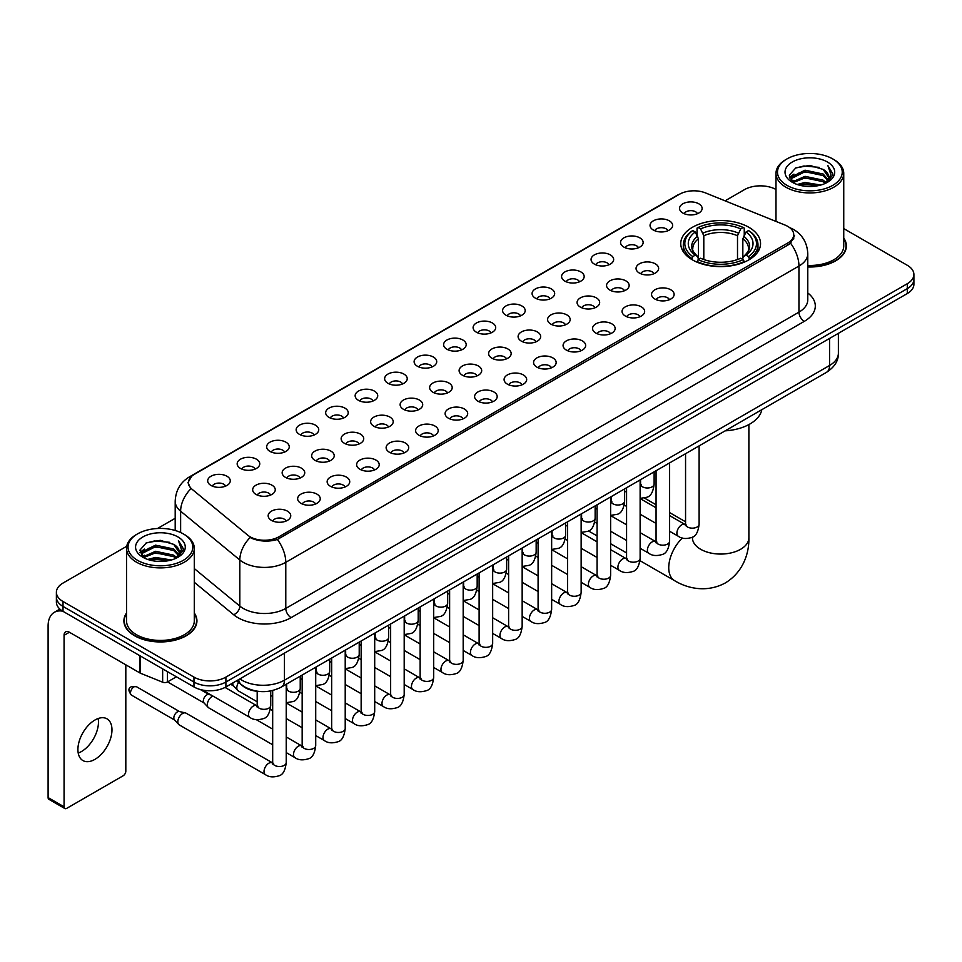 <?xml version="1.0" encoding="UTF-8"?>
<svg xmlns="http://www.w3.org/2000/svg" width="962" height="962" viewBox="0 0 962 962"><rect width="100%" height="100%" fill="white"/><g stroke="black" fill="none" stroke-linecap="round" stroke-linejoin="round"><path stroke-width="1.44" d="M748.857 227.285A39.899 23.04 0 0 0 705.374 222.294A39.899 23.04 0 0 0 680.747 243.578A39.899 23.04 0 0 0 692.436 259.872A39.899 23.04 0 0 0 735.918 264.863A39.899 23.04 0 0 0 760.545 243.578A39.899 23.04 0 0 0 748.857 227.285M653.366 230.05A11.291 6.518 180 0 1 651.118 228.21A11.291 6.518 180 0 1 654.857 220.106A11.291 6.518 180 0 1 669.336 220.839A11.291 6.518 180 0 1 671.572 228.21A11.291 6.518 180 0 1 653.366 230.05M667.953 230.736A6.77 3.908 0 0 0 666.137 228.824A6.77 3.908 0 0 0 659.463 227.838A6.77 3.908 0 0 0 654.737 230.736M623.869 247.078A11.291 6.518 180 0 1 621.632 245.238A11.291 6.518 180 0 1 625.372 237.133A11.291 6.518 180 0 1 639.838 237.867A11.291 6.518 180 0 1 642.087 245.238A11.291 6.518 180 0 1 623.869 247.078M638.467 247.763A6.77 3.908 0 0 0 636.652 245.851A6.77 3.908 0 0 0 629.978 244.865A6.77 3.908 0 0 0 625.252 247.763M594.384 264.105A11.291 6.518 180 0 1 592.135 262.265A11.291 6.518 180 0 1 595.875 254.16A11.291 6.518 180 0 1 610.353 254.894A11.291 6.518 180 0 1 612.59 262.265A11.291 6.518 180 0 1 594.384 264.105M608.97 264.79A6.77 3.908 0 0 0 607.154 262.879A6.77 3.908 0 0 0 600.48 261.892A6.77 3.908 0 0 0 595.755 264.79M564.886 281.132A11.291 6.518 180 0 1 562.65 279.293A11.291 6.518 180 0 1 566.39 271.188A11.291 6.518 180 0 1 580.856 271.921A11.291 6.518 180 0 1 583.104 279.293A11.291 6.518 180 0 1 564.886 281.132M579.485 281.818A6.77 3.908 0 0 0 577.669 279.906A6.77 3.908 0 0 0 570.995 278.92A6.77 3.908 0 0 0 566.269 281.818M535.401 298.16A11.291 6.518 180 0 1 533.152 296.32A11.291 6.518 180 0 1 536.892 288.215A11.291 6.518 180 0 1 551.37 288.937A11.291 6.518 180 0 1 553.607 296.32A11.291 6.518 180 0 1 535.401 298.16M549.987 298.833A6.77 3.908 0 0 0 548.172 296.933A6.77 3.908 0 0 0 541.498 295.947A6.77 3.908 0 0 0 536.772 298.833M505.904 315.187A11.291 6.518 180 0 1 503.667 313.347A11.291 6.518 180 0 1 507.407 305.243A11.291 6.518 180 0 1 521.873 305.964A11.291 6.518 180 0 1 524.122 313.347A11.291 6.518 180 0 1 505.904 315.187M520.502 315.861A6.77 3.908 0 0 0 518.686 313.961A6.77 3.908 0 0 0 512.012 312.963A6.77 3.908 0 0 0 507.287 315.861M476.418 332.215A11.291 6.518 180 0 1 474.17 330.375A11.291 6.518 180 0 1 477.91 322.27A11.291 6.518 180 0 1 492.388 322.991A11.291 6.518 180 0 1 494.624 330.375A11.291 6.518 180 0 1 476.418 332.215M491.005 332.888A6.77 3.908 0 0 0 489.189 330.988A6.77 3.908 0 0 0 482.515 329.99A6.77 3.908 0 0 0 477.789 332.888M446.921 349.242A11.291 6.518 180 0 1 444.684 347.402A11.291 6.518 180 0 1 448.424 339.297A11.291 6.518 180 0 1 462.89 340.019A11.291 6.518 180 0 1 465.139 347.402A11.291 6.518 180 0 1 446.921 349.242M461.519 349.915A6.77 3.908 0 0 0 459.704 348.016A6.77 3.908 0 0 0 453.03 347.017A6.77 3.908 0 0 0 448.304 349.915M417.436 366.269A11.291 6.518 180 0 1 415.187 364.43A11.291 6.518 180 0 1 418.927 356.325A11.291 6.518 180 0 1 433.405 357.046A11.291 6.518 180 0 1 435.642 364.43A11.291 6.518 180 0 1 417.436 366.269M432.022 366.943A6.77 3.908 0 0 0 430.206 365.043A6.77 3.908 0 0 0 423.533 364.045A6.77 3.908 0 0 0 418.807 366.943M387.939 383.297A11.291 6.518 180 0 1 385.702 381.457A11.291 6.518 180 0 1 389.442 373.352A11.291 6.518 180 0 1 403.908 374.074A11.291 6.518 180 0 1 406.156 381.457A11.291 6.518 180 0 1 387.939 383.297M402.537 383.97A6.77 3.908 0 0 0 400.721 382.07A6.77 3.908 0 0 0 394.047 381.072A6.77 3.908 0 0 0 389.321 383.97M358.453 400.324A11.291 6.518 180 0 1 356.205 398.472A11.291 6.518 180 0 1 359.944 390.38A11.291 6.518 180 0 1 374.422 391.101A11.291 6.518 180 0 1 376.659 398.472A11.291 6.518 180 0 1 358.453 400.324M373.04 400.998A6.77 3.908 0 0 0 371.224 399.098A6.77 3.908 0 0 0 364.55 398.1A6.77 3.908 0 0 0 359.824 400.998M328.956 417.352A11.291 6.518 180 0 1 326.719 415.5A11.291 6.518 180 0 1 330.459 407.407A11.291 6.518 180 0 1 344.925 408.128A11.291 6.518 180 0 1 347.174 415.5A11.291 6.518 180 0 1 328.956 417.352M343.554 418.025A6.77 3.908 0 0 0 341.738 416.125A6.77 3.908 0 0 0 335.065 415.127A6.77 3.908 0 0 0 330.339 418.025M299.471 434.379A11.291 6.518 180 0 1 297.222 432.527A11.291 6.518 180 0 1 300.962 424.422A11.291 6.518 180 0 1 315.44 425.156A11.291 6.518 180 0 1 317.676 432.527A11.291 6.518 180 0 1 299.471 434.379M314.057 435.052A6.77 3.908 0 0 0 312.241 433.14A6.77 3.908 0 0 0 305.567 432.154A6.77 3.908 0 0 0 300.841 435.052M269.973 451.406A11.291 6.518 180 0 1 267.737 449.555A11.291 6.518 180 0 1 271.476 441.45A11.291 6.518 180 0 1 285.942 442.183A11.291 6.518 180 0 1 288.191 449.555A11.291 6.518 180 0 1 269.973 451.406M284.572 452.08A6.77 3.908 0 0 0 282.756 450.168A6.77 3.908 0 0 0 276.082 449.182A6.77 3.908 0 0 0 271.356 452.08M240.488 468.434A11.291 6.518 180 0 1 238.239 466.582A11.291 6.518 180 0 1 241.979 458.477A11.291 6.518 180 0 1 256.457 459.211A11.291 6.518 180 0 1 258.694 466.582A11.291 6.518 180 0 1 240.488 468.434M255.074 469.107A6.77 3.908 0 0 0 253.259 467.195A6.77 3.908 0 0 0 246.585 466.209A6.77 3.908 0 0 0 241.859 469.107M210.991 485.449A11.291 6.518 180 0 1 208.754 483.609A11.291 6.518 180 0 1 212.494 475.505A11.291 6.518 180 0 1 226.96 476.238A11.291 6.518 180 0 1 229.209 483.609A11.291 6.518 180 0 1 210.991 485.449M225.589 486.135A6.77 3.908 0 0 0 223.773 484.223A6.77 3.908 0 0 0 217.099 483.237A6.77 3.908 0 0 0 212.374 486.135M682.852 213.035A11.291 6.518 180 0 1 680.615 211.183A11.291 6.518 180 0 1 684.355 203.078A11.291 6.518 180 0 1 698.821 203.812A11.291 6.518 180 0 1 701.07 211.183A11.291 6.518 180 0 1 682.852 213.035M697.45 213.708A6.77 3.908 0 0 0 695.634 211.796A6.77 3.908 0 0 0 688.96 210.81A6.77 3.908 0 0 0 684.235 213.708M639.357 273.052A11.291 6.518 180 0 1 637.121 271.212A11.291 6.518 180 0 1 640.86 263.107A11.291 6.518 180 0 1 655.326 263.828A11.291 6.518 180 0 1 657.575 271.212A11.291 6.518 180 0 1 639.357 273.052M653.956 273.725A6.77 3.908 0 0 0 652.14 271.825A6.77 3.908 0 0 0 645.466 270.827A6.77 3.908 0 0 0 640.74 273.725M609.872 290.079A11.291 6.518 180 0 1 607.635 288.239A11.291 6.518 180 0 1 611.375 280.134A11.291 6.518 180 0 1 625.841 280.856A11.291 6.518 180 0 1 628.078 288.239A11.291 6.518 180 0 1 609.872 290.079M624.47 290.752A6.77 3.908 0 0 0 622.642 288.853A6.77 3.908 0 0 0 615.969 287.854A6.77 3.908 0 0 0 611.243 290.752M580.375 307.106A11.291 6.518 180 0 1 578.138 305.267A11.291 6.518 180 0 1 581.878 297.162A11.291 6.518 180 0 1 596.344 297.883A11.291 6.518 180 0 1 598.592 305.267A11.291 6.518 180 0 1 580.375 307.106M594.973 307.78A6.77 3.908 0 0 0 593.157 305.88A6.77 3.908 0 0 0 586.483 304.882A6.77 3.908 0 0 0 581.757 307.78M550.889 324.134A11.291 6.518 180 0 1 548.653 322.294A11.291 6.518 180 0 1 552.392 314.189A11.291 6.518 180 0 1 566.858 314.911A11.291 6.518 180 0 1 569.095 322.294A11.291 6.518 180 0 1 550.889 324.134M565.488 324.807A6.77 3.908 0 0 0 563.66 322.907A6.77 3.908 0 0 0 556.986 321.909A6.77 3.908 0 0 0 552.26 324.807M521.392 341.161A11.291 6.518 180 0 1 519.155 339.309A11.291 6.518 180 0 1 522.895 331.217A11.291 6.518 180 0 1 537.361 331.938A11.291 6.518 180 0 1 539.61 339.309A11.291 6.518 180 0 1 521.392 341.161M535.99 341.835A6.77 3.908 0 0 0 534.175 339.935A6.77 3.908 0 0 0 527.501 338.937A6.77 3.908 0 0 0 522.775 341.835M491.907 358.189A11.291 6.518 180 0 1 489.67 356.337A11.291 6.518 180 0 1 493.41 348.244A11.291 6.518 180 0 1 507.876 348.965A11.291 6.518 180 0 1 510.113 356.337A11.291 6.518 180 0 1 491.907 358.189M506.505 358.862A6.77 3.908 0 0 0 504.677 356.962A6.77 3.908 0 0 0 498.003 355.964A6.77 3.908 0 0 0 493.278 358.862M462.409 375.216A11.291 6.518 180 0 1 460.173 373.364A11.291 6.518 180 0 1 463.912 365.259A11.291 6.518 180 0 1 478.379 365.993A11.291 6.518 180 0 1 480.627 373.364A11.291 6.518 180 0 1 462.409 375.216M477.008 375.889A6.77 3.908 0 0 0 475.192 373.977A6.77 3.908 0 0 0 468.518 372.991A6.77 3.908 0 0 0 463.792 375.889M432.924 392.243A11.291 6.518 180 0 1 430.687 390.392A11.291 6.518 180 0 1 434.427 382.287A11.291 6.518 180 0 1 448.893 383.02A11.291 6.518 180 0 1 451.13 390.392A11.291 6.518 180 0 1 432.924 392.243M447.522 392.917A6.77 3.908 0 0 0 445.695 391.005A6.77 3.908 0 0 0 439.021 390.019A6.77 3.908 0 0 0 434.295 392.917M403.427 409.271A11.291 6.518 180 0 1 401.19 407.419A11.291 6.518 180 0 1 404.93 399.314A11.291 6.518 180 0 1 419.408 400.048A11.291 6.518 180 0 1 421.645 407.419A11.291 6.518 180 0 1 403.427 409.271M418.025 409.944A6.77 3.908 0 0 0 416.209 408.032A6.77 3.908 0 0 0 409.535 407.046A6.77 3.908 0 0 0 404.81 409.944M373.941 426.298A11.291 6.518 180 0 1 371.705 424.446A11.291 6.518 180 0 1 375.445 416.342A11.291 6.518 180 0 1 389.911 417.075A11.291 6.518 180 0 1 392.147 424.446A11.291 6.518 180 0 1 373.941 426.298M388.54 426.972A6.77 3.908 0 0 0 386.712 425.06A6.77 3.908 0 0 0 380.038 424.074A6.77 3.908 0 0 0 375.312 426.972M344.444 443.314A11.291 6.518 180 0 1 342.207 441.474A11.291 6.518 180 0 1 345.947 433.369A11.291 6.518 180 0 1 360.425 434.102A11.291 6.518 180 0 1 362.662 441.474A11.291 6.518 180 0 1 344.444 443.314M359.042 443.999A6.77 3.908 0 0 0 357.227 442.087A6.77 3.908 0 0 0 350.553 441.101A6.77 3.908 0 0 0 345.827 443.999M314.959 460.341A11.291 6.518 180 0 1 312.722 458.501A11.291 6.518 180 0 1 316.462 450.396A11.291 6.518 180 0 1 330.928 451.13A11.291 6.518 180 0 1 333.165 458.501A11.291 6.518 180 0 1 314.959 460.341M329.557 461.026A6.77 3.908 0 0 0 327.729 459.114A6.77 3.908 0 0 0 321.055 458.128A6.77 3.908 0 0 0 316.33 461.026M285.461 477.368A11.291 6.518 180 0 1 283.225 475.529A11.291 6.518 180 0 1 286.965 467.424A11.291 6.518 180 0 1 301.443 468.157A11.291 6.518 180 0 1 303.679 475.529A11.291 6.518 180 0 1 285.461 477.368M300.06 478.054A6.77 3.908 0 0 0 298.244 476.142A6.77 3.908 0 0 0 291.57 475.156A6.77 3.908 0 0 0 286.844 478.054M255.976 494.396A11.291 6.518 180 0 1 253.74 492.556A11.291 6.518 180 0 1 257.479 484.451A11.291 6.518 180 0 1 271.945 485.173A11.291 6.518 180 0 1 274.182 492.556A11.291 6.518 180 0 1 255.976 494.396M270.575 495.069A6.77 3.908 0 0 0 268.747 493.169A6.77 3.908 0 0 0 262.073 492.183A6.77 3.908 0 0 0 257.347 495.069M654.857 299.026A11.291 6.518 180 0 1 652.609 297.174A11.291 6.518 180 0 1 656.349 289.081A11.291 6.518 180 0 1 670.827 289.802A11.291 6.518 180 0 1 673.063 297.174A11.291 6.518 180 0 1 654.857 299.026M669.444 299.699A6.77 3.908 0 0 0 667.628 297.799A6.77 3.908 0 0 0 660.954 296.801A6.77 3.908 0 0 0 656.228 299.699M625.36 316.053A11.291 6.518 180 0 1 623.123 314.201A11.291 6.518 180 0 1 626.863 306.096A11.291 6.518 180 0 1 641.329 306.83A11.291 6.518 180 0 1 643.578 314.201A11.291 6.518 180 0 1 625.36 316.053M639.958 316.726A6.77 3.908 0 0 0 638.143 314.815A6.77 3.908 0 0 0 631.457 313.828A6.77 3.908 0 0 0 626.743 316.726M595.875 333.08A11.291 6.518 180 0 1 593.626 331.229A11.291 6.518 180 0 1 597.366 323.124A11.291 6.518 180 0 1 611.844 323.857A11.291 6.518 180 0 1 614.081 331.229A11.291 6.518 180 0 1 595.875 333.08M610.461 333.754A6.77 3.908 0 0 0 608.645 331.842A6.77 3.908 0 0 0 601.971 330.856A6.77 3.908 0 0 0 597.246 333.754M566.377 350.108A11.291 6.518 180 0 1 564.141 348.256A11.291 6.518 180 0 1 567.881 340.151A11.291 6.518 180 0 1 582.347 340.885A11.291 6.518 180 0 1 584.595 348.256A11.291 6.518 180 0 1 566.377 350.108M580.976 350.781A6.77 3.908 0 0 0 579.16 348.869A6.77 3.908 0 0 0 572.474 347.883A6.77 3.908 0 0 0 567.76 350.781M536.892 367.135A11.291 6.518 180 0 1 534.644 365.283A11.291 6.518 180 0 1 538.383 357.179A11.291 6.518 180 0 1 552.861 357.912A11.291 6.518 180 0 1 555.098 365.283A11.291 6.518 180 0 1 536.892 367.135M551.479 367.809A6.77 3.908 0 0 0 549.663 365.897A6.77 3.908 0 0 0 542.989 364.911A6.77 3.908 0 0 0 538.263 367.809M507.395 384.151A11.291 6.518 180 0 1 505.158 382.311A11.291 6.518 180 0 1 508.898 374.206A11.291 6.518 180 0 1 523.364 374.94A11.291 6.518 180 0 1 525.613 382.311A11.291 6.518 180 0 1 507.395 384.151M521.993 384.836A6.77 3.908 0 0 0 520.177 382.924A6.77 3.908 0 0 0 513.504 381.938A6.77 3.908 0 0 0 508.778 384.836M477.91 401.178A11.291 6.518 180 0 1 475.661 399.338A11.291 6.518 180 0 1 479.401 391.233A11.291 6.518 180 0 1 493.879 391.967A11.291 6.518 180 0 1 496.115 399.338A11.291 6.518 180 0 1 477.91 401.178M492.496 401.863A6.77 3.908 0 0 0 490.68 399.952A6.77 3.908 0 0 0 484.006 398.965A6.77 3.908 0 0 0 479.28 401.863M448.412 418.205A11.291 6.518 180 0 1 446.176 416.366A11.291 6.518 180 0 1 449.915 408.261A11.291 6.518 180 0 1 464.381 408.994A11.291 6.518 180 0 1 466.63 416.366A11.291 6.518 180 0 1 448.412 418.205M463.011 418.891A6.77 3.908 0 0 0 461.195 416.979A6.77 3.908 0 0 0 454.521 415.993A6.77 3.908 0 0 0 449.795 418.891M418.927 435.233A11.291 6.518 180 0 1 416.678 433.393A11.291 6.518 180 0 1 420.418 425.288A11.291 6.518 180 0 1 434.896 426.01A11.291 6.518 180 0 1 437.133 433.393A11.291 6.518 180 0 1 418.927 435.233M433.513 435.906A6.77 3.908 0 0 0 431.697 434.006A6.77 3.908 0 0 0 425.024 433.02A6.77 3.908 0 0 0 420.298 435.906M389.43 452.26A11.291 6.518 180 0 1 387.193 450.42A11.291 6.518 180 0 1 390.933 442.316A11.291 6.518 180 0 1 405.399 443.037A11.291 6.518 180 0 1 407.647 450.42A11.291 6.518 180 0 1 389.43 452.26M404.028 452.934A6.77 3.908 0 0 0 402.212 451.034A6.77 3.908 0 0 0 395.538 450.048A6.77 3.908 0 0 0 390.812 452.934M359.944 469.288A11.291 6.518 180 0 1 357.696 467.448A11.291 6.518 180 0 1 361.435 459.343A11.291 6.518 180 0 1 375.914 460.064A11.291 6.518 180 0 1 378.15 467.448A11.291 6.518 180 0 1 359.944 469.288M374.531 469.961A6.77 3.908 0 0 0 372.715 468.061A6.77 3.908 0 0 0 366.041 467.063A6.77 3.908 0 0 0 361.315 469.961M330.447 486.315A11.291 6.518 180 0 1 328.21 484.475A11.291 6.518 180 0 1 331.95 476.37A11.291 6.518 180 0 1 346.416 477.092A11.291 6.518 180 0 1 348.665 484.475A11.291 6.518 180 0 1 330.447 486.315M345.045 486.988A6.77 3.908 0 0 0 343.23 485.088A6.77 3.908 0 0 0 336.556 484.09A6.77 3.908 0 0 0 331.83 486.988M300.962 503.342A11.291 6.518 180 0 1 298.713 501.503A11.291 6.518 180 0 1 302.453 493.398A11.291 6.518 180 0 1 316.931 494.119A11.291 6.518 180 0 1 319.168 501.503A11.291 6.518 180 0 1 300.962 503.342M315.548 504.016A6.77 3.908 0 0 0 313.732 502.116A6.77 3.908 0 0 0 307.058 501.118A6.77 3.908 0 0 0 302.333 504.016M271.464 520.37A11.291 6.518 180 0 1 269.228 518.53A11.291 6.518 180 0 1 272.967 510.425A11.291 6.518 180 0 1 287.434 511.147A11.291 6.518 180 0 1 289.682 518.53A11.291 6.518 180 0 1 271.464 520.37M286.063 521.043A6.77 3.908 0 0 0 284.247 519.143A6.77 3.908 0 0 0 277.573 518.145A6.77 3.908 0 0 0 272.847 521.043M785.064 225.084A20.322 11.736 180 0 1 787.782 226.395A20.322 11.736 180 0 1 793.734 234.692A20.322 11.736 180 0 1 787.782 242.989L278.872 536.808A20.322 11.736 180 0 1 247.847 535.245L192.16 489.333A20.322 11.736 180 0 1 188.48 482.599A20.322 11.736 180 0 1 194.432 474.302L679.509 194.252A20.322 11.736 180 0 1 705.531 192.929L785.064 225.084M259.728 691.498A22.583 13.035 180 0 1 242.809 685.966L236.544 680.807M126.539 613.01A36.508 21.08 0 0 0 123.906 620.875A36.508 21.08 0 0 0 134.608 635.774A36.508 21.08 0 0 0 174.399 640.343A36.508 21.08 0 0 0 196.933 620.875A36.508 21.08 0 0 0 194.3 613.01M794.528 235.558L790.548 243.206L788.575 244.649L277.381 539.478C268.879 541.919 260.522 541.618 252.309 538.564L250.12 537.505A26.347 17.629 129.5 0 0 239.827 560.004L180.628 511.195A30.111 17.388 180 0 1 175.192 501.226L175.192 530.471M126.731 546.272L63.011 583.068A22.583 13.035 0 0 0 56.385 592.291L56.385 602.128A22.583 13.035 0 0 0 63.011 611.339L193.963 686.952L193.963 682.034A22.583 13.035 0 0 0 225.902 682.034L907.286 288.636A22.583 13.035 0 0 0 913.9 279.413A22.583 13.035 0 0 1 907.286 288.636L225.902 682.034A22.583 13.035 0 0 1 193.963 682.034L63.011 606.421L193.963 682.034L193.963 677.116A22.583 13.035 0 0 0 225.902 677.116L907.286 283.718A22.583 13.035 0 0 0 913.9 274.495A22.583 13.035 0 0 0 907.286 265.284L843.746 228.595M56.385 597.21A22.583 13.035 0 0 0 63.011 606.421A22.583 13.035 0 0 1 56.385 597.21M180.628 532.503L180.628 511.195A26.347 17.629 129.5 0 1 190.849 488.768L187.963 482.587L191.678 476.262M807.779 266.967A36.508 21.08 0 0 0 846.38 245.911A36.508 21.08 0 0 0 843.746 238.059M775.985 189.478A22.583 13.035 0 0 0 744.396 189.67L725.071 200.83M175.192 518.302L157.527 528.487M56.385 592.291A22.583 13.035 0 0 0 63.011 601.503L193.963 677.116M193.963 686.952A22.583 13.035 0 0 0 225.902 686.952L907.286 293.554A22.583 13.035 0 0 0 913.9 284.331L913.9 274.495M786.976 185.365A32.371 18.687 0 0 0 832.755 185.365A32.371 18.687 0 0 0 832.755 158.934L833.826 159.548A33.874 19.565 0 0 1 843.746 173.388A33.874 19.565 0 0 1 822.835 191.45A33.874 19.565 0 0 1 785.918 187.217A33.874 19.565 0 0 1 775.985 173.388A33.874 19.565 0 0 1 785.918 159.548L786.976 158.934A32.371 18.687 0 0 0 786.976 185.365M807.779 265.44A33.874 19.565 0 0 0 843.746 245.911L843.746 173.388M807.779 266.739A36.135 20.863 0 0 0 846.007 245.911A36.135 20.863 0 0 0 843.746 238.66M797.185 184.488L805.002 182.479L820.839 185.029M799.422 185.161L805.002 184.019L818.518 185.594M792.339 181.95L805.002 176.335L823.171 180.171L826.105 182.6M793.097 182.612L805.002 177.874L823.171 181.71L825.288 183.333M791.269 180.928L791.69 176.852L805.002 170.19L823.171 174.026L828.15 179.678M791.101 180.183L791.69 178.391L805.002 171.729L823.171 175.565L827.801 180.411M825.095 183.489A18.819 10.871 0 0 0 828.691 177.104A18.819 10.871 0 0 0 823.171 169.42L828.679 177.477M827.44 162.013A24.844 14.346 0 0 0 792.351 161.977A24.844 14.346 0 0 0 792.195 182.227A24.844 14.346 0 0 0 792.303 182.299A24.844 14.346 0 0 0 827.548 182.227A24.844 14.346 0 0 0 827.44 162.013M823.171 169.42L809.655 165.38L795.754 167.941L789.309 175.216L793.59 182.984M826.635 182.732L832.647 175.12L832.767 173.749L827.873 165.596L830.952 174.735L825.3 183.393M833.826 159.548L832.755 158.934A32.371 18.687 0 0 0 786.976 158.934M827.873 165.596L832.755 174.062M795.43 168.097L803.943 165.993L819.191 167.364M789.561 177.994L792.339 175.805M798.448 173.208L803.943 172.15L818.65 173.352M798.448 179.353L803.943 178.295L818.65 179.497M799.578 185.209L803.943 184.439L818.494 185.606M789.405 177.381L793.963 174.146M791.822 181.517L793.963 180.291M691.714 259.439L692.784 256.589A35.834 20.695 0 0 1 692.784 230.567L695.249 231.986A32.371 18.687 0 0 0 695.249 255.17L697.691 256.553L698.472 259.451M698.472 258.273L698.472 238.804L695.249 231.986M697.041 235.077L697.041 228.102L698.111 227.489A35.834 20.695 0 0 1 743.181 227.489L740.728 228.92A32.371 18.687 0 0 0 700.577 228.92L703.799 235.738L703.799 259.536M737.505 259.536L737.505 235.738L740.728 228.92M725.144 430.856A41.402 23.906 0 0 0 761.808 409.68M697.041 261.508A37.338 21.561 0 0 0 744.251 261.508L743.181 259.668A35.834 20.695 0 0 1 698.111 259.668L697.041 262.145M744.251 262.145L744.251 261.508M692.784 230.567L691.714 231.181A37.338 21.561 0 0 0 683.309 244.805A37.338 21.561 0 0 0 691.714 258.441M743.181 227.489L744.251 228.102L744.251 235.077M698.111 259.668L700.577 258.237A32.371 18.687 0 0 0 740.728 258.237L743.181 259.668M695.249 255.17L692.784 256.589M700.577 228.92L698.111 227.489M697.691 236.183A28.956 16.715 0 0 0 697.691 256.553L697.823 256.638C693.71 252.657 692.027 249.964 692.796 248.545A27.85 16.077 0 0 1 698.472 238.804M749.578 258.441A37.338 21.561 0 0 0 757.984 244.805A37.338 21.561 0 0 0 749.578 231.181L748.508 230.567A35.834 20.695 0 0 1 748.508 256.589L749.578 259.439M748.508 256.589L746.043 255.17A32.371 18.687 0 0 0 746.043 231.986L748.508 230.567M746.043 231.986L742.832 238.804L742.832 258.273L743.614 256.553L746.043 255.17M742.832 238.804A27.85 16.077 0 0 1 748.508 248.545C749.266 249.976 747.582 252.669 743.482 256.638L743.614 256.553A28.956 16.715 0 0 0 743.614 236.183M742.832 259.451L742.832 258.273M257.191 701.779L238.215 690.824A6.77 3.908 -60 0 1 237.674 690.379A6.77 3.908 -60 0 1 236.808 687.722A6.77 3.908 -60 0 1 238.552 682.455M233.838 686.122A4.894 2.826 -60 0 1 233.441 685.798A4.894 2.826 -60 0 1 232.816 683.874A4.894 2.826 -60 0 1 232.912 682.9M272.679 744.768L208.73 707.852A6.77 3.908 -60 0 1 208.177 707.407A6.77 3.908 -60 0 1 207.323 704.749A6.77 3.908 -60 0 1 212.109 696.452A6.77 3.908 -60 0 1 212.915 696.067M204.341 703.15A4.894 2.826 -60 0 1 203.944 702.825A4.894 2.826 -60 0 1 203.331 700.901A4.894 2.826 -60 0 1 206.794 694.913A4.894 2.826 -60 0 1 208.766 694.48L211.075 695.009M286.231 684.259L286.231 762.613C285.293 770.49 282.864 774.879 278.92 775.805C273.316 777.536 268.819 777.14 265.416 774.626L179.233 724.879A6.77 3.908 -60 0 1 178.691 724.434A6.77 3.908 -60 0 1 177.826 721.777A6.77 3.908 -60 0 1 182.624 713.479A6.77 3.908 -60 0 1 185.353 712.89A6.77 3.908 -60 0 1 186.003 713.143L273.569 763.443M174.856 720.165A4.894 2.826 -60 0 1 174.459 719.853A4.894 2.826 -60 0 1 173.833 717.929A4.894 2.826 -60 0 1 177.297 711.94A4.894 2.826 -60 0 1 179.269 711.507L185.353 712.89M98.16 718.518A24.086 13.913 -60 0 1 81.433 751.562A24.086 13.913 -60 0 1 78.223 753.066M94.949 759.355A24.086 13.913 120 0 0 110.678 738.131A24.086 13.913 120 0 0 106.986 718.83A24.086 13.913 120 0 0 94.949 720.021A24.086 13.913 120 0 0 79.209 741.245A24.086 13.913 120 0 0 82.9 760.557A24.086 13.913 120 0 0 94.949 759.355M167.472 671.656L167.472 681.95L176.395 676.803M62.746 611.195A30.111 17.388 -120 0 0 54.341 612.313A30.111 17.388 -120 0 0 48.1 626.094L48.1 797.594L64.069 806.817L64.069 635.317A7.528 4.341 60 0 1 65.632 631.866A7.528 4.341 60 0 1 69.396 632.238L139.959 672.979L139.959 655.771M64.069 806.817A3.764 2.177 120 0 0 64.851 808.537L48.882 799.314A3.764 2.177 -60 0 1 48.1 797.594M64.851 808.537A3.764 2.177 120 0 0 66.727 808.345L123.16 775.769A3.764 2.177 120 0 0 125.818 771.163L125.818 664.814M167.472 681.95A3.764 2.177 180 0 1 162.65 682.202L140.464 673.232A3.764 2.177 180 0 1 139.959 672.979M137.53 560.329A32.371 18.687 0 0 0 183.309 560.329A32.371 18.687 0 0 0 183.309 533.898A32.371 18.687 0 0 0 183.309 533.886L184.379 534.511A33.874 19.565 0 0 1 194.3 548.34A33.874 19.565 0 0 1 173.388 566.402A33.874 19.565 0 0 1 136.472 562.169A33.874 19.565 0 0 1 126.539 548.34A33.874 19.565 0 0 1 136.472 534.511L137.53 533.898A32.371 18.687 0 0 0 137.53 560.329M126.539 548.34L126.539 620.875A33.874 19.565 0 0 0 136.472 634.704A33.874 19.565 0 0 0 173.388 638.936A33.874 19.565 0 0 0 194.3 620.875L194.3 548.34M126.539 613.612A36.135 20.863 0 0 0 124.29 620.875A36.135 20.863 0 0 0 134.872 635.617A36.135 20.863 0 0 0 174.254 640.139A36.135 20.863 0 0 0 196.561 620.875A36.135 20.863 0 0 0 194.3 613.612M147.739 559.439L155.555 557.443L171.392 559.98M149.976 560.125L155.555 558.97L169.071 560.557L154.497 559.391L150.132 560.161M142.893 556.914L155.555 551.298L173.725 555.134L176.659 557.551M143.651 557.575L155.555 552.825L173.725 556.661L175.842 558.285M141.823 555.88L142.244 551.803L155.555 545.141L173.725 548.977L178.704 554.629M141.654 555.134L142.244 553.342L155.555 546.681L173.725 550.517L178.355 555.363M175.649 558.441A18.819 10.871 0 0 0 179.245 552.056A18.819 10.871 0 0 0 173.725 544.372L179.233 552.428M177.994 536.964A24.844 14.346 0 0 0 142.905 536.928A24.844 14.346 0 0 0 142.749 557.19A24.844 14.346 0 0 0 142.857 557.251A24.844 14.346 0 0 0 178.102 557.19A24.844 14.346 0 0 0 177.994 536.964M173.725 544.372L160.209 540.331L146.308 542.893L139.875 550.168L144.144 557.936M177.2 557.683L183.201 550.072L183.321 548.713L178.427 540.548L181.505 549.687L175.854 558.345M184.379 534.511L183.309 533.898A32.371 18.687 0 0 0 137.53 533.898M178.427 540.548L183.309 549.013M145.983 543.049L154.497 540.957L169.745 542.315M140.115 552.946L142.893 550.769M149.002 548.16L154.497 547.101L169.204 548.304M149.002 554.316L154.497 553.246L169.204 554.449M139.959 552.344L144.516 549.098M142.376 556.469L144.516 555.242M278.872 536.808L278.872 538.888M787.782 242.989L787.782 245.106M807.779 292.965A37.638 21.729 180 0 1 804.28 321.368L291.113 617.64A7.528 4.341 60 0 1 285.786 608.417L798.953 312.145A30.111 17.388 0 0 0 807.779 299.855L807.779 253.752A30.111 17.388 180 0 1 798.953 266.041A26.347 15.212 -120 0 0 790.548 243.206M291.113 617.64A37.638 21.729 180 0 1 237.879 617.64A37.638 21.729 180 0 1 233.658 614.742L194.3 582.287M243.206 608.417A30.111 17.388 0 0 0 285.786 608.417L285.786 562.325A30.111 17.388 180 0 1 243.206 562.325A30.111 17.388 180 0 1 239.827 560.004L239.827 606.096A30.111 17.388 0 0 0 243.206 608.417M789.694 227.549A26.347 12.338 112 0 0 789.345 227.417L793.494 229.401C802.5 234.8 807.262 242.929 807.779 253.752M277.381 539.478A26.347 15.212 60 0 1 285.786 562.325L798.953 266.041L798.953 312.145A7.528 4.341 60 0 0 804.28 321.368M192.196 475.841A26.347 15.212 -120 0 0 189.466 476.863C180.459 482.275 175.697 490.392 175.192 501.226M189.466 476.863L677.284 195.226A26.347 15.212 60 0 1 679.28 194.372M225.902 677.116L225.902 686.952M907.286 283.718L907.286 293.554M63.011 601.503L63.011 611.339M194.3 568.566L239.827 606.096A7.528 5.038 -50.5 0 1 233.658 614.742M239.851 678.895A30.111 17.388 0 0 0 241.871 680.182A30.111 17.388 0 0 0 284.451 680.182L829.569 365.476A30.111 17.388 0 0 0 838.383 353.174C838.599 360.654 834.631 367.051 826.442 372.366L281.337 687.084A15.055 8.694 60 0 0 284.451 680.182L284.451 653.138M829.569 338.42L829.569 365.476A15.055 8.694 60 0 1 826.442 372.366M238.624 679.605A15.055 10.065 129.5 0 0 241.246 684.499L236.676 680.723M748.881 424.579L748.881 537.77A28.235 16.294 180 0 1 740.608 549.29A28.235 16.294 180 0 1 700.685 549.29A28.235 16.294 180 0 1 692.424 537.77L692.484 538.876M748.881 537.77C749.266 551.947 743.999 571.524 725.408 582.9C706.264 593.301 686.688 588.083 674.59 580.663A28.235 16.294 -60 0 1 682.359 538.023M737.505 235.738A27.85 16.077 0 0 0 703.799 235.738M738.287 233.105A28.956 16.715 0 0 0 703.006 233.105M699.109 445.887L699.109 524.242A6.77 3.908 180 0 1 696.813 527.176A6.77 3.908 180 0 1 687.541 527.008A6.77 3.908 180 0 1 685.557 524.242L685.341 525.709L685.942 525.204M699.109 524.242C698.171 532.118 695.742 536.507 691.798 537.433C686.195 539.165 681.697 538.768 678.294 536.255A6.77 3.908 -60 0 1 677.26 530.832A6.77 3.908 -60 0 1 681.685 524.855A6.77 3.908 -60 0 1 681.986 524.699A6.77 3.908 -60 0 1 685.064 524.518L686.447 525.072M669.612 462.914L669.612 541.269A6.77 3.908 180 0 1 667.315 544.203A6.77 3.908 180 0 1 658.044 544.035A6.77 3.908 180 0 1 656.06 541.269L655.843 542.736L656.445 542.231M669.612 541.269C668.686 549.134 666.245 553.535 662.301 554.461C656.709 556.192 652.212 555.795 648.809 553.282A6.77 3.908 -60 0 1 647.763 547.859A6.77 3.908 -60 0 1 652.188 541.883A6.77 3.908 -60 0 1 652.489 541.726A6.77 3.908 -60 0 1 655.579 541.546L656.95 542.099M640.127 479.942L640.127 558.297A6.77 3.908 180 0 1 637.83 561.231A6.77 3.908 180 0 1 628.559 561.062A6.77 3.908 180 0 1 626.575 558.297L626.358 559.764L626.959 559.259M640.127 558.297C639.189 566.161 636.76 570.562 632.816 571.488C627.212 573.22 622.715 572.823 619.312 570.31A6.77 3.908 -60 0 1 618.277 564.886A6.77 3.908 -60 0 1 622.703 558.91A6.77 3.908 -60 0 1 623.003 558.754A6.77 3.908 -60 0 1 626.094 558.573L627.464 559.126M610.63 496.969L610.63 575.324A6.77 3.908 180 0 1 608.333 578.258A6.77 3.908 180 0 1 599.061 578.09A6.77 3.908 180 0 1 597.077 575.324L596.861 576.791L597.474 576.286M610.63 575.324C609.704 583.188 607.262 587.59 603.318 588.503C597.727 590.235 593.229 589.85 589.826 587.337A6.77 3.908 -60 0 1 588.78 581.914A6.77 3.908 -60 0 1 593.205 575.937A6.77 3.908 -60 0 1 593.506 575.781A6.77 3.908 -60 0 1 596.596 575.601L597.967 576.142M581.144 513.985L581.144 592.351A6.77 3.908 180 0 1 578.847 595.286A6.77 3.908 180 0 1 569.576 595.117A6.77 3.908 180 0 1 567.592 592.351L567.376 593.819L567.977 593.313M581.144 592.351C580.206 600.216 577.777 604.617 573.833 605.531C568.229 607.262 563.732 606.878 560.329 604.364A6.77 3.908 -60 0 1 559.295 598.941A6.77 3.908 -60 0 1 563.72 592.965A6.77 3.908 -60 0 1 564.021 592.808A6.77 3.908 -60 0 1 567.111 592.628L568.482 593.169M551.647 531.012L551.647 609.379A6.77 3.908 180 0 1 549.35 612.313A6.77 3.908 180 0 1 540.079 612.145A6.77 3.908 180 0 1 538.095 609.379L537.878 610.846L538.492 610.341M551.647 609.379C550.721 617.243 548.28 621.644 544.336 622.558C538.744 624.29 534.247 623.905 530.844 621.392A6.77 3.908 -60 0 1 529.797 615.969A6.77 3.908 -60 0 1 534.223 609.992A6.77 3.908 -60 0 1 534.523 609.836A6.77 3.908 -60 0 1 537.614 609.655L538.985 610.197M522.162 548.039L522.162 626.406A6.77 3.908 180 0 1 519.865 629.34A6.77 3.908 180 0 1 510.594 629.172A6.77 3.908 180 0 1 508.609 626.406L508.393 627.873L508.994 627.368M522.162 626.406C521.224 634.271 518.795 638.672 514.85 639.586C509.247 641.317 504.749 640.933 501.346 638.419A6.77 3.908 -60 0 1 500.312 632.996A6.77 3.908 -60 0 1 504.737 627.02A6.77 3.908 -60 0 1 505.038 626.851A6.77 3.908 -60 0 1 508.128 626.683L509.499 627.224M492.664 565.067L492.664 643.434A6.77 3.908 180 0 1 490.367 646.368A6.77 3.908 180 0 1 481.096 646.199A6.77 3.908 180 0 1 479.112 643.434L478.896 644.889L479.509 644.396M492.664 643.434C491.738 651.298 489.297 655.699 485.353 656.613C479.761 658.345 475.264 657.96 471.861 655.447A6.77 3.908 -60 0 1 470.815 650.011A6.77 3.908 -60 0 1 475.24 644.047A6.77 3.908 -60 0 1 475.541 643.879A6.77 3.908 -60 0 1 478.631 643.71L480.002 644.251M463.179 582.094L463.179 660.461A6.77 3.908 180 0 1 460.882 663.395A6.77 3.908 180 0 1 451.611 663.227A6.77 3.908 180 0 1 449.627 660.461L449.41 661.916L450.012 661.423M463.179 660.461C462.241 668.325 459.812 672.715 455.868 673.64C450.264 675.372 445.767 674.987 442.364 672.474A6.77 3.908 -60 0 1 441.33 667.039A6.77 3.908 -60 0 1 445.755 661.074A6.77 3.908 -60 0 1 446.055 660.906A6.77 3.908 -60 0 1 449.146 660.738L450.517 661.279M433.682 599.122L433.682 677.488A6.77 3.908 180 0 1 431.385 680.423A6.77 3.908 180 0 1 422.114 680.254A6.77 3.908 180 0 1 420.129 677.488L419.913 678.944L420.526 678.451M433.682 677.488C432.756 685.353 430.315 689.742 426.37 690.668C420.779 692.399 416.281 692.015 412.878 689.501A6.77 3.908 -60 0 1 411.832 684.066A6.77 3.908 -60 0 1 416.257 678.102A6.77 3.908 -60 0 1 416.558 677.933A6.77 3.908 -60 0 1 419.648 677.765L421.019 678.306M404.196 616.149L404.196 694.516A6.77 3.908 180 0 1 401.9 697.45A6.77 3.908 180 0 1 392.628 697.282A6.77 3.908 180 0 1 390.644 694.516L390.428 695.971L391.029 695.478M404.196 694.516C403.258 702.38 400.829 706.769 396.885 707.695C391.281 709.427 386.784 709.042 383.381 706.529A6.77 3.908 -60 0 1 382.347 701.094A6.77 3.908 -60 0 1 386.772 695.129A6.77 3.908 -60 0 1 387.073 694.961A6.77 3.908 -60 0 1 390.163 694.792L391.534 695.334M374.699 633.176L374.699 711.543A6.77 3.908 180 0 1 372.402 714.477A6.77 3.908 180 0 1 363.131 714.309A6.77 3.908 180 0 1 361.147 711.543L360.93 712.998L361.544 712.505M374.699 711.543C373.773 719.408 371.332 723.797 367.388 724.723C361.796 726.454 357.299 726.069 353.896 723.556A6.77 3.908 -60 0 1 352.85 718.121A6.77 3.908 -60 0 1 357.275 712.157A6.77 3.908 -60 0 1 357.575 711.988A6.77 3.908 -60 0 1 360.666 711.82L362.037 712.361M345.214 650.204L345.214 728.559A6.77 3.908 180 0 1 342.917 731.493A6.77 3.908 180 0 1 333.646 731.324A6.77 3.908 180 0 1 331.662 728.559L331.445 730.026L332.046 729.521M345.214 728.559C344.276 736.435 341.847 740.824 337.902 741.75C332.299 743.482 327.801 743.085 324.398 740.584A6.77 3.908 -60 0 1 323.364 735.148A6.77 3.908 -60 0 1 327.789 729.184A6.77 3.908 -60 0 1 328.09 729.016A6.77 3.908 -60 0 1 331.181 728.847L332.551 729.388M315.716 667.231L315.716 745.586A6.77 3.908 180 0 1 313.42 748.52A6.77 3.908 180 0 1 304.148 748.352A6.77 3.908 180 0 1 302.164 745.586L301.948 747.053L302.561 746.548M315.716 745.586C314.79 753.462 312.349 757.852 308.405 758.777C302.814 760.509 298.316 760.112 294.913 757.611A6.77 3.908 -60 0 1 293.867 752.176A6.77 3.908 -60 0 1 298.292 746.211A6.77 3.908 -60 0 1 298.593 746.043A6.77 3.908 -60 0 1 301.683 745.875L303.054 746.416M133.971 686.916A4.894 2.826 -60 0 1 136.412 686.676L131.517 686.676A4.894 2.826 60 0 1 133.971 686.916A4.894 2.826 -60 0 0 130.772 691.233A4.894 2.826 -60 0 0 131.517 695.153L174.627 720.045M286.231 762.613A6.77 3.908 180 0 1 283.934 765.548A6.77 3.908 180 0 1 274.663 765.379A6.77 3.908 180 0 1 272.679 762.613L272.462 764.081L273.064 763.575M265.416 774.626A6.77 3.908 -60 0 1 264.382 769.203A6.77 3.908 -60 0 1 268.807 763.227A6.77 3.908 -60 0 1 269.107 763.07A6.77 3.908 -60 0 1 272.198 762.902M654.124 471.849L654.124 484.078A6.77 3.908 180 0 1 651.827 487.012A6.77 3.908 180 0 1 642.556 486.844A6.77 3.908 180 0 1 640.572 484.078L640.572 479.677M624.627 488.876L624.627 501.106A6.77 3.908 180 0 1 622.342 504.04A6.77 3.908 180 0 1 613.071 503.872A6.77 3.908 180 0 1 611.074 501.106L611.074 496.705M595.141 505.904L595.141 518.133A6.77 3.908 180 0 1 592.845 521.067A6.77 3.908 180 0 1 583.573 520.899A6.77 3.908 180 0 1 581.589 518.133L581.589 513.732M565.644 522.931L565.644 535.161A6.77 3.908 180 0 1 563.359 538.095A6.77 3.908 180 0 1 554.088 537.926A6.77 3.908 180 0 1 552.092 535.161L552.092 530.759M536.159 539.959L536.159 552.176A6.77 3.908 180 0 1 533.862 555.11A6.77 3.908 180 0 1 524.591 554.942A6.77 3.908 180 0 1 522.606 552.176L522.606 547.787M506.661 556.986L506.661 569.203A6.77 3.908 180 0 1 504.377 572.137A6.77 3.908 180 0 1 495.105 571.969A6.77 3.908 180 0 1 493.121 569.203L493.121 564.814M477.176 574.013L477.176 586.231A6.77 3.908 180 0 1 474.879 589.165A6.77 3.908 180 0 1 465.608 588.997A6.77 3.908 180 0 1 463.624 586.231L463.624 581.842M447.679 591.041L447.679 603.258A6.77 3.908 180 0 1 445.394 606.192A6.77 3.908 180 0 1 436.123 606.024A6.77 3.908 180 0 1 434.139 603.258L434.139 598.869M418.193 608.068L418.193 620.286A6.77 3.908 180 0 1 415.897 623.22A6.77 3.908 180 0 1 406.625 623.051A6.77 3.908 180 0 1 404.641 620.286L404.641 615.896M388.696 625.096L388.696 637.313A6.77 3.908 180 0 1 386.411 640.247A6.77 3.908 180 0 1 377.14 640.079A6.77 3.908 180 0 1 375.156 637.313L375.156 632.912M359.211 642.123L359.211 654.34A6.77 3.908 180 0 1 356.914 657.274A6.77 3.908 180 0 1 347.643 657.106A6.77 3.908 180 0 1 345.659 654.34L345.659 649.939M329.713 659.15L329.713 671.368A6.77 3.908 180 0 1 327.429 674.302A6.77 3.908 180 0 1 318.157 674.134A6.77 3.908 180 0 1 316.173 671.368L316.173 666.967M300.228 676.178L300.228 688.395A6.77 3.908 180 0 1 297.931 691.329A6.77 3.908 180 0 1 288.66 691.161A6.77 3.908 180 0 1 286.676 688.395L286.676 683.994M270.731 690.932L270.731 705.423A6.77 3.908 180 0 1 268.446 708.357A6.77 3.908 180 0 1 259.175 708.188A6.77 3.908 180 0 1 257.191 705.423L257.191 691.317M202.465 690.031L249.928 717.436A6.77 3.908 -60 0 1 248.893 712.012A6.77 3.908 -60 0 1 253.319 706.036A6.77 3.908 -60 0 1 253.619 705.867A6.77 3.908 -60 0 1 256.698 705.699L225.036 687.421M64.069 635.317L69.396 632.238M140.464 656.06L140.464 673.232M162.65 682.202L162.65 668.879M188.48 482.599L188.48 485.221M793.734 234.692L793.734 239.021M677.284 195.226L682.118 192.977M281.337 687.084C269.216 693.169 257.107 693.169 244.985 687.084L241.246 684.499M838.383 353.174L838.383 333.333M846.007 248.93L846.007 245.911M791.053 180.664L791.053 179.413M775.985 221.416L775.985 173.388M674.59 580.663L639.983 560.678M626.575 552.934L610.63 543.734M597.077 535.906L588.516 530.964M683.309 251.695L683.309 244.805M757.984 251.695L757.984 244.805M685.557 521.789L669.612 512.59M656.06 504.761L644.504 498.088M692.424 537.109L692.424 537.77M678.294 536.255L669.612 531.252M656.06 523.424L640.127 514.225M626.575 506.397L624.23 505.038M685.557 453.703L685.557 524.242M685.064 524.518L669.612 515.596M656.06 507.78L640.127 498.569M648.809 553.282L640.127 548.28M626.575 540.452L610.63 531.252M597.077 523.424L594.732 522.065M656.06 470.731L656.06 541.269M655.579 541.546L640.127 532.623M626.575 524.807L610.63 515.596M619.312 570.31L610.63 565.295M597.077 557.479L581.144 548.28M567.592 540.452L565.247 539.093M626.575 487.758L626.575 558.297M626.094 558.573L610.63 549.651M597.077 541.834L581.144 532.623M589.826 587.337L581.144 582.323M567.592 574.506L551.647 565.295M538.095 557.479L535.75 556.12M597.077 504.785L597.077 575.324M596.596 575.601L581.144 566.678M567.592 558.862L551.647 549.651M560.329 604.364L551.647 599.35M538.095 591.534L522.162 582.323M508.609 574.506L506.265 573.148M567.592 521.813L567.592 592.351M567.111 592.628L551.647 583.706M538.095 575.877L522.162 566.678M530.844 621.392L522.162 616.377M508.609 608.561L492.664 599.35M479.112 591.534L476.767 590.175M538.095 538.84L538.095 609.379M537.614 609.655L522.162 600.733M508.609 592.905L492.664 583.706M501.346 638.419L492.664 633.405M479.112 625.589L463.179 616.377M449.627 608.561L447.282 607.202M508.609 555.868L508.609 626.406M508.128 626.683L492.664 617.76M479.112 609.932L463.179 600.733M471.861 655.447L463.179 650.432M449.627 642.616L433.682 633.405M420.129 625.589L417.785 624.23M479.112 572.895L479.112 643.434M478.631 643.71L463.179 634.788M449.627 626.959L433.682 617.76M442.364 672.474L433.682 667.46M420.129 659.631L404.196 650.432M390.644 642.616L388.299 641.257M449.627 589.922L449.627 660.461M449.146 660.738L433.682 651.815M420.129 643.987L404.196 634.788M412.878 689.501L404.196 684.487M390.644 676.659L374.699 667.46M361.147 659.631L358.802 658.285M420.129 606.95L420.129 677.488M419.648 677.765L404.196 668.843M390.644 661.014L374.699 651.815M383.381 706.529L374.699 701.514M361.147 693.686L345.214 684.487M331.662 676.659L329.317 675.312M390.644 623.977L390.644 694.516M390.163 694.792L374.699 685.87M361.147 678.042L345.214 668.843M353.896 723.556L345.214 718.542M331.662 710.714L315.716 701.514M302.164 693.686L299.819 692.339M361.147 641.005L361.147 711.543M360.666 711.82L345.214 702.897M331.662 695.069L315.716 685.87M324.398 740.584L315.716 735.569M302.164 727.741L286.231 718.542M272.679 710.714L270.334 709.367M230.591 684.247L233.61 685.99M331.662 658.032L331.662 728.559M331.181 728.847L315.716 719.925M302.164 712.096L286.231 702.897M233.441 685.798L237.674 690.379M294.913 757.611L286.231 752.597M167.556 681.902L204.124 703.018M302.164 675.059L302.164 745.586M301.683 745.875L286.231 736.952M272.679 729.124L256.325 719.684M203.944 702.825L208.177 707.407M200.336 689.538L209.019 694.54M272.679 690.512L272.679 762.613M174.459 719.853L178.691 724.434M136.412 686.676L179.521 711.567M131.517 695.153C128.078 690.884 128.078 688.071 131.517 686.676M641.462 484.896L640.091 484.355M640.127 498.388L646.813 497.258C650.757 496.332 653.198 491.943 654.124 484.078M626.575 492.195L624.627 491.077M640.957 485.04L640.355 485.533L640.572 484.078M611.976 501.923L610.593 501.382M610.63 515.404L617.315 514.285C621.272 513.359 623.701 508.97 624.627 501.106M597.077 509.223L595.141 508.104M611.471 502.068L610.858 502.561L611.074 501.106M582.479 518.951L581.108 518.41M581.144 532.431L587.83 531.313C591.774 530.387 594.215 525.998 595.141 518.133M567.592 526.25L565.644 525.132M581.974 519.095L581.373 519.588L581.589 518.133M552.994 535.978L551.611 535.437M551.647 549.458L558.345 548.34C562.289 547.414 564.718 543.025 565.644 535.161M538.095 543.277L536.159 542.159M552.489 536.123L551.875 536.616L552.092 535.161M523.496 553.006L522.125 552.465M522.162 566.486L528.847 565.367C532.792 564.441 535.233 560.052 536.159 552.176M508.609 560.305L506.661 559.187M522.991 553.138L522.39 553.643L522.606 552.176M494.011 570.033L492.628 569.492M492.664 583.513L499.362 582.395C503.306 581.469 505.735 577.08 506.661 569.203M479.112 577.332L477.176 576.214M493.506 570.165L492.893 570.67L493.121 569.203M464.514 587.06L463.143 586.519M463.179 600.541L469.865 599.422C473.809 598.496 476.25 594.107 477.176 586.231M449.627 594.36L447.679 593.241M464.009 587.193L463.407 587.698L463.624 586.231M435.028 604.088L433.646 603.535M433.682 617.568L440.38 616.45C444.324 615.524 446.753 611.135 447.679 603.258M420.129 611.387L418.193 610.269M434.523 604.22L433.91 604.725L434.139 603.258M405.531 621.115L404.16 620.562M404.196 634.595L410.882 633.477C414.826 632.551 417.267 628.162 418.193 620.286M390.644 628.414L388.696 627.296M405.026 621.248L404.425 621.753L404.641 620.286M376.046 638.143L374.663 637.59M374.699 651.623L381.397 650.504C385.341 649.578 387.77 645.177 388.696 637.313M361.147 645.442L359.211 644.312M375.541 638.275L374.927 638.78L375.156 637.313M346.548 655.158L345.178 654.617M345.214 668.65L351.9 667.52C355.844 666.606 358.285 662.205 359.211 654.34M331.662 662.469L329.713 661.339M346.043 655.302L345.442 655.807L345.659 654.34M317.063 672.185L315.68 671.644M315.716 685.678L322.414 684.547C326.358 683.633 328.788 679.232 329.713 671.368M302.164 679.485L300.228 678.366M316.558 672.33L315.945 672.835L316.173 671.368M287.566 689.213L286.195 688.672M286.231 702.705L292.917 701.575C296.861 700.661 299.302 696.26 300.228 688.395M272.679 696.512L270.731 695.394M287.061 689.357L286.46 689.862L286.676 688.395M258.081 706.24L256.698 705.699M249.928 717.436C253.259 719.937 257.768 720.322 263.432 718.602C267.376 717.688 269.805 713.287 270.731 705.423M257.575 706.385L256.962 706.89L257.191 705.423M54.341 612.313L59.897 609.102M196.561 623.893L196.561 620.875M141.606 555.615L141.606 554.365M124.29 623.893L124.29 620.875"/></g></svg>
